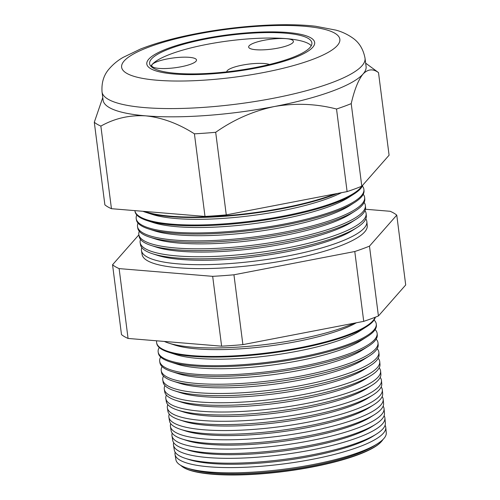 <?xml version="1.0" encoding="UTF-8"?>
<svg xmlns="http://www.w3.org/2000/svg" width="500" height="500" viewBox="0 0 500 500"><rect width="100%" height="100%" fill="white"/><g stroke="black" fill="none" stroke-linecap="round" stroke-linejoin="round"><path stroke-width="0.75" d="M180.881 66.812A22.562 4.969 -7.3 0 0 196.506 59.994A22.562 4.969 -7.3 0 0 167.369 58.913A22.562 4.969 -7.3 0 0 151.744 65.725A22.562 4.969 -7.3 0 0 180.881 66.812M277.794 48.15A22.562 4.969 -7.3 0 0 293.419 41.331A22.562 4.969 -7.3 0 0 264.275 40.244A22.562 4.969 -7.3 0 0 248.65 47.062A22.562 4.969 -7.3 0 0 277.794 48.15M269.469 64.481A22.562 4.969 -7.3 0 0 242.394 65.113A22.562 4.969 -7.3 0 0 226.762 71.862M255.238 67.569A81.8 18.012 -7.3 0 0 311.875 42.856A81.8 18.012 -7.3 0 0 206.238 38.925A81.8 18.012 -7.3 0 0 149.6 63.644A81.8 18.012 -7.3 0 0 255.238 67.569M311.269 45.706A81.8 18.012 -7.3 0 0 206.938 44.381A81.8 18.012 -7.3 0 0 150.906 66.25M205.394 38.431A84.619 18.631 -7.3 0 0 146.806 64A84.619 18.631 -7.3 0 0 256.081 68.062A84.619 18.631 -7.3 0 0 314.669 42.494A84.619 18.631 -7.3 0 0 205.394 38.431A84.619 18.631 172.7 0 1 314.669 42.494A84.619 18.631 172.7 0 1 256.081 68.062A84.619 18.631 172.7 0 1 146.806 64A84.619 18.631 172.7 0 1 205.394 38.431M354.131 323.206A108.775 23.956 172.7 0 1 297.55 339.506A108.775 23.956 172.7 0 1 168.575 343.062A108.775 23.956 172.7 0 1 164.319 341.438M385.775 427.438L386.262 432.75A106.044 23.35 172.7 0 1 377.55 443.675L374.419 445.669A102.338 22.538 172.7 0 1 311.95 465.869A102.338 22.538 172.7 0 1 190.613 469.212L187.081 468.075A106.044 23.35 172.7 0 1 175.894 459.7L175.031 454.438A106.237 23.394 -7.3 0 0 312.2 459.356A106.237 23.394 -7.3 0 0 385.775 427.438A106.237 23.394 -7.3 0 0 385.087 425.269M180.781 465.387A103.419 22.775 -7.3 0 0 182.556 466.825A103.419 22.775 -7.3 0 0 312.362 466.712A103.419 22.775 -7.3 0 0 381.613 441.325A103.419 22.775 -7.3 0 0 382.969 439.487M377.55 443.675A106.044 23.35 172.7 0 1 312.819 464.606A106.044 23.35 172.7 0 1 187.081 468.075M384.913 418.05L385.363 422.975A106.4 23.431 172.7 0 1 376.625 433.938L373.194 436.112A102.338 22.538 172.7 0 1 310.725 456.312A102.338 22.538 172.7 0 1 189.387 459.663L185.525 458.413A106.4 23.431 172.7 0 1 174.3 450.012L173.5 445.131A106.575 23.469 -7.3 0 0 311.1 450.069A106.575 23.469 -7.3 0 0 384.913 418.05A106.575 23.469 -7.3 0 0 384.119 415.694M175.15 452.163A106.237 23.394 -7.3 0 0 175.031 454.438M376.625 433.938A106.4 23.431 172.7 0 1 311.675 454.938A106.4 23.431 172.7 0 1 185.525 458.413M384.05 408.656L384.462 413.194A106.75 23.506 172.7 0 1 375.694 424.194L371.975 426.562A102.338 22.538 172.7 0 1 309.506 446.763A102.338 22.538 172.7 0 1 188.162 450.106L183.962 448.756A106.75 23.506 172.7 0 1 172.706 440.325L171.969 435.825A106.912 23.544 -7.3 0 0 310.006 440.781A106.912 23.544 -7.3 0 0 384.05 408.656A106.912 23.544 -7.3 0 0 383.144 406.125M173.675 442.656A106.575 23.469 -7.3 0 0 173.5 445.131M375.694 424.194A106.75 23.506 172.7 0 1 310.538 445.269A106.75 23.506 172.7 0 1 183.962 448.756M383.188 399.269L383.569 403.419A107.1 23.588 172.7 0 1 374.769 414.456L370.75 417.013A102.338 22.538 172.7 0 1 308.281 437.212A102.338 22.538 172.7 0 1 186.944 440.556L182.406 439.094A107.1 23.588 172.7 0 1 171.112 430.637L170.431 426.525A107.25 23.619 -7.3 0 0 308.906 431.488A107.25 23.619 -7.3 0 0 383.188 399.269A107.25 23.619 -7.3 0 0 382.163 396.55M172.2 433.144A106.912 23.544 -7.3 0 0 171.969 435.825M374.769 414.456A107.1 23.588 172.7 0 1 309.394 435.594A107.1 23.588 172.7 0 1 182.406 439.094M382.325 389.881L382.669 393.644A107.45 23.663 172.7 0 1 373.844 404.712L369.525 407.456A102.338 22.538 172.7 0 1 307.056 427.663A102.338 22.538 172.7 0 1 185.719 431.006L180.85 429.438A107.45 23.663 172.7 0 1 169.513 420.95L168.9 417.219A107.587 23.694 -7.3 0 0 307.812 422.2A107.587 23.694 -7.3 0 0 382.325 389.881A107.587 23.694 -7.3 0 0 381.181 386.981M170.738 423.638A107.25 23.619 -7.3 0 0 170.431 426.525M373.844 404.712A107.45 23.663 172.7 0 1 308.25 425.925A107.45 23.663 172.7 0 1 180.85 429.438M381.463 380.487L381.769 383.862A107.8 23.737 172.7 0 1 372.912 394.975L368.3 397.906A102.338 22.538 172.7 0 1 305.831 418.106A102.338 22.538 172.7 0 1 184.494 421.45L179.288 419.775A107.8 23.737 172.7 0 1 167.919 411.262L167.369 407.912A107.925 23.769 -7.3 0 0 306.712 412.912A107.925 23.769 -7.3 0 0 381.463 380.487A107.925 23.769 -7.3 0 0 380.188 377.413M169.281 414.131A107.587 23.694 -7.3 0 0 168.9 417.219M372.912 394.975A107.8 23.737 172.7 0 1 307.113 416.25A107.8 23.737 172.7 0 1 179.288 419.775M380.6 371.1L380.875 374.087A108.156 23.819 172.7 0 1 371.987 385.231L367.075 388.356A102.338 22.538 172.7 0 1 304.606 408.556A102.338 22.538 172.7 0 1 183.269 411.9L177.731 410.119A108.156 23.819 172.7 0 1 166.325 401.575L165.837 398.612A108.263 23.837 -7.3 0 0 305.619 403.625A108.263 23.837 -7.3 0 0 380.6 371.1A108.263 23.837 -7.3 0 0 379.188 367.844M167.825 404.619A107.925 23.769 -7.3 0 0 167.369 407.912M371.987 385.231A108.156 23.819 172.7 0 1 305.969 406.581A108.156 23.819 172.7 0 1 177.731 410.119M379.738 361.706L379.975 364.312A108.506 23.894 172.7 0 1 371.062 375.494L365.856 378.8A102.338 22.538 172.7 0 1 303.387 399.006A102.338 22.538 172.7 0 1 182.05 402.35L176.175 400.456A108.506 23.894 172.7 0 1 164.731 391.887L164.306 389.306A108.6 23.912 -7.3 0 0 304.525 394.331A108.6 23.912 -7.3 0 0 379.738 361.706A108.6 23.912 -7.3 0 0 378.181 358.281M166.381 395.106A108.263 23.837 -7.3 0 0 165.837 398.612M371.062 375.494A108.506 23.894 172.7 0 1 304.825 396.912A108.506 23.894 172.7 0 1 176.175 400.456M378.875 352.319L379.075 354.538A108.856 23.969 172.7 0 1 370.131 365.75L364.631 369.25A102.338 22.538 172.7 0 1 302.162 389.45A102.338 22.538 172.7 0 1 180.825 392.8L174.619 390.8A108.856 23.969 172.7 0 1 163.137 382.2L162.775 380A108.938 23.988 -7.3 0 0 303.425 385.044A108.938 23.988 -7.3 0 0 378.875 352.319A108.938 23.988 -7.3 0 0 377.169 348.713M164.944 385.594A108.6 23.912 -7.3 0 0 164.306 389.306M370.131 365.75A108.856 23.969 172.7 0 1 303.688 387.238A108.856 23.969 172.7 0 1 174.619 390.8M378.006 342.925L378.175 344.756A109.206 24.05 172.7 0 1 369.206 356.012L363.406 359.7A102.338 22.538 172.7 0 1 300.938 379.9A102.338 22.538 172.7 0 1 179.6 383.244L173.056 381.138A109.206 24.05 172.7 0 1 161.537 372.512L161.244 370.694A109.275 24.062 -7.3 0 0 302.331 375.756A109.275 24.062 -7.3 0 0 378.006 342.925A109.275 24.062 -7.3 0 0 376.15 339.144M163.512 376.081A108.938 23.988 -7.3 0 0 162.775 380M369.206 356.012A109.206 24.05 172.7 0 1 302.544 377.569A109.206 24.05 172.7 0 1 173.056 381.138M377.144 333.537L377.281 334.981A109.556 24.125 172.7 0 1 368.281 346.269L362.181 350.15A102.338 22.538 172.7 0 1 299.713 370.35A102.338 22.538 172.7 0 1 178.375 373.694L171.5 371.481A109.556 24.125 172.7 0 1 159.944 362.825L159.706 361.394A109.612 24.137 -7.3 0 0 301.231 366.469A109.612 24.137 -7.3 0 0 377.144 333.537A109.612 24.137 -7.3 0 0 375.125 329.581M162.087 366.569A109.275 24.062 -7.3 0 0 161.244 370.694M368.281 346.269A109.556 24.125 172.7 0 1 301.4 367.9A109.556 24.125 172.7 0 1 171.5 371.481M376.281 324.15L376.381 325.206A109.913 24.206 172.7 0 1 367.35 336.531L360.962 340.594A102.338 22.538 172.7 0 1 298.494 360.794A102.338 22.538 172.7 0 1 177.15 364.144L169.944 361.819A109.913 24.206 172.7 0 1 158.35 353.137L158.175 352.088A109.95 24.213 -7.3 0 0 300.138 357.181A109.95 24.213 -7.3 0 0 376.281 324.15A109.95 24.213 -7.3 0 0 374.094 320.019M160.669 357.056A109.612 24.137 -7.3 0 0 159.706 361.394M367.35 336.531A109.913 24.206 172.7 0 1 300.262 358.225A109.913 24.206 172.7 0 1 169.944 361.819M375.363 317.188A110.262 24.281 172.7 0 1 366.425 326.788L359.738 331.044A102.338 22.538 172.7 0 1 297.269 351.244A102.338 22.538 172.7 0 1 175.931 354.588L168.381 352.163A110.262 24.281 172.7 0 1 156.756 343.45L156.644 342.781A110.288 24.288 -7.3 0 0 299.037 347.887A110.288 24.288 -7.3 0 0 375.075 317.3M159.256 347.537A109.95 24.213 -7.3 0 0 158.175 352.088M366.425 326.788A110.262 24.281 172.7 0 1 299.119 348.556A110.262 24.281 172.7 0 1 168.381 352.163M356.388 322.775A102.338 22.538 172.7 0 1 296.044 341.694A102.338 22.538 172.7 0 1 174.706 345.037L168.575 343.062M156.681 340.806A110.288 24.288 -7.3 0 0 156.644 342.781M366.138 213.694L366.331 215.819A113.837 25.069 172.7 0 1 356.975 227.55L352.438 230.438A108.456 23.881 172.7 0 1 286.231 251.844A108.456 23.881 172.7 0 1 157.631 255.394L152.513 253.738A113.837 25.069 172.7 0 1 140.5 244.75L140.156 242.638A113.919 25.087 -7.3 0 0 287.238 247.913A113.919 25.087 -7.3 0 0 366.138 213.694A113.919 25.087 -7.3 0 0 364.963 210.675M141.781 247.581A113.625 25.025 -7.3 0 0 141.469 250.613A113.625 25.025 -7.3 0 0 288.181 255.875A113.625 25.025 -7.3 0 0 366.875 221.737A113.625 25.025 -7.3 0 0 365.806 218.881M356.975 227.55A113.837 25.069 172.7 0 1 287.488 250.019A113.837 25.069 172.7 0 1 152.513 253.738M365.394 205.644L365.562 207.438A114.144 25.137 172.7 0 1 356.181 219.2L351.388 222.25A108.456 23.881 172.7 0 1 285.181 243.656A108.456 23.881 172.7 0 1 156.588 247.206L151.175 245.463A114.144 25.137 172.7 0 1 139.137 236.444L138.844 234.662A114.206 25.15 -7.3 0 0 286.3 239.956A114.206 25.15 -7.3 0 0 365.394 205.644A114.206 25.15 -7.3 0 0 364.113 202.475M140.531 239.425A113.919 25.087 -7.3 0 0 140.156 242.638M356.181 219.2A114.144 25.137 172.7 0 1 286.506 241.731A114.144 25.137 172.7 0 1 151.175 245.463M364.656 197.594L364.787 199.056A114.444 25.2 172.7 0 1 355.387 210.85L350.337 214.062A108.456 23.881 172.7 0 1 284.131 235.469A108.456 23.881 172.7 0 1 155.538 239.019L149.838 237.181A114.444 25.2 172.7 0 1 137.769 228.137L137.531 226.688A114.494 25.213 -7.3 0 0 285.363 231.994A114.494 25.213 -7.3 0 0 364.656 197.594A114.494 25.213 -7.3 0 0 363.256 194.275M139.288 231.275A114.206 25.15 -7.3 0 0 138.844 234.662M355.387 210.85A114.444 25.2 172.7 0 1 285.531 233.438A114.444 25.2 172.7 0 1 149.838 237.181M363.919 189.544L364.019 190.681A114.744 25.269 172.7 0 1 354.594 202.5L349.288 205.875A108.456 23.881 172.7 0 1 283.081 227.281A108.456 23.881 172.7 0 1 154.488 230.831L148.5 228.9A114.744 25.269 172.7 0 1 136.4 219.838L136.219 218.713A114.781 25.275 -7.3 0 0 284.419 224.031A114.781 25.275 -7.3 0 0 363.919 189.544A114.781 25.275 -7.3 0 0 362.4 186.075M138.044 223.125A114.494 25.213 -7.3 0 0 137.531 226.688M354.594 202.5A114.744 25.269 172.7 0 1 284.55 225.15A114.744 25.269 172.7 0 1 148.5 228.9M362.869 185.006A115.044 25.331 172.7 0 1 353.8 194.15L348.237 197.688A108.456 23.881 172.7 0 1 282.038 219.094A108.456 23.881 172.7 0 1 153.438 222.644L147.169 220.619A115.044 25.331 172.7 0 1 135.031 211.531L134.9 210.738A115.075 25.337 -7.3 0 0 283.481 216.069A115.075 25.337 -7.3 0 0 361.75 186.244M136.806 214.975A114.781 25.275 -7.3 0 0 136.219 218.713M353.8 194.15A115.044 25.331 172.7 0 1 283.575 216.863A115.044 25.331 172.7 0 1 147.169 220.619M341.556 192.675A108.456 23.881 172.7 0 1 280.988 210.906A108.456 23.881 172.7 0 1 152.387 214.456L145.831 212.344A115.344 25.4 172.7 0 1 142.894 211.294M337.463 193.469A115.344 25.4 172.7 0 1 282.594 208.569A115.344 25.4 172.7 0 1 145.831 212.344M335.025 193.938A115.363 25.406 172.7 0 1 282.538 208.106A115.363 25.406 172.7 0 1 144.388 211.412M381.613 441.325L381.269 441.712A103.019 22.688 172.7 0 1 312.288 467.006A103.019 22.688 172.7 0 1 182.987 467.119L182.556 466.825M366.875 221.737L367.238 225.719A113.481 24.987 172.7 0 1 288.644 259.812A113.481 24.987 172.7 0 1 142.119 254.562L141.469 250.613M365.662 63.175L377.663 71.969A147.156 32.406 172.7 0 1 378.506 72.625L389.087 155.219L361.8 186.225A147.156 32.406 172.7 0 1 347.106 191.606L336.525 109.019C316.119 103.731 295.375 102.906 274.3 106.544A132.569 29.194 172.7 0 1 145.831 115.856A132.569 29.194 172.7 0 1 103.094 100.175L102.037 91.925C101.419 82.681 103.756 75.05 109.038 69.031C113.088 64.312 117.775 60.431 123.106 57.4L140.519 49.019C155.944 42.975 174.544 37.856 196.319 33.663C237.562 25.669 284.688 22.569 315.644 26.256L335.944 30.131C341.869 31.725 347.381 34.3 352.488 37.844C359.119 42.337 363.3 49.138 365.031 58.238A132.569 29.194 172.7 0 1 273.244 98.294A132.569 29.194 172.7 0 1 102.037 91.925M347.106 191.606L226.269 214.881A147.156 32.406 172.7 0 1 205 216.425L194.419 133.831C178.45 123.631 162.256 117.644 145.831 115.856C129.694 114.9 114.706 118.319 100.862 126.1A147.156 32.406 172.7 0 1 94.294 122.256L102.762 97.581M205 216.425L111.444 208.694L100.862 126.1M226.269 214.881L215.688 132.294A147.156 32.406 172.7 0 1 194.419 133.831M378.506 72.625C373.038 68.562 367.881 69.031 363.056 74.019A132.569 29.194 172.7 0 1 274.3 106.544C253.287 111.019 233.75 119.6 215.688 132.294M361.8 186.225L351.219 103.631A147.156 32.406 172.7 0 1 336.525 109.019M365.031 58.238L366.087 66.487A132.569 29.194 172.7 0 1 363.056 74.019C358.381 79.769 354.438 89.637 351.219 103.631M111.444 208.694A147.156 32.406 172.7 0 1 104.875 204.85L94.294 122.256M396.763 215.131L405.706 284.969L378.419 315.975A147.156 32.406 172.7 0 1 363.725 321.356L242.887 344.631A147.156 32.406 172.7 0 1 221.619 346.175L128.069 338.444A147.156 32.406 172.7 0 1 121.494 334.6L112.55 264.762A147.156 32.406 -7.3 0 0 119.119 268.606L212.675 276.337A147.156 32.406 -7.3 0 0 233.944 274.794L354.781 251.519A147.156 32.406 -7.3 0 0 369.475 246.137L396.763 215.131A147.156 32.406 -7.3 0 0 390.188 211.287L365.438 209.244M138.875 234.844L112.55 264.762M128.069 338.444L119.119 268.606M378.419 315.975L369.475 246.137M363.725 321.356L354.781 251.519M242.887 344.631L233.944 274.794M221.619 346.175L212.675 276.337M197.787 33.988A110.006 24.225 -7.3 0 0 126.675 73.294A110.006 24.225 -7.3 0 0 263.688 72.506A110.006 24.225 -7.3 0 0 334.806 33.206A110.006 24.225 -7.3 0 0 197.787 33.988"/></g></svg>
